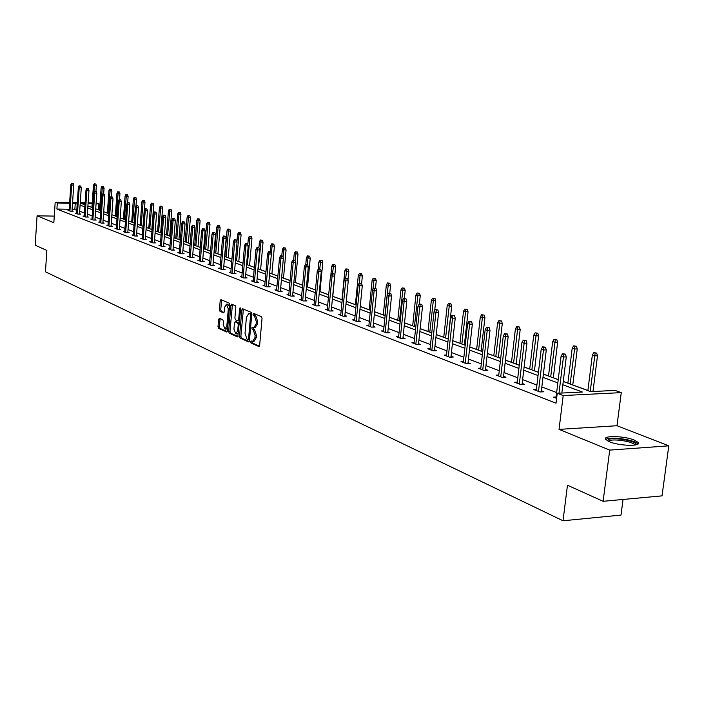 <?xml version="1.0" encoding="UTF-8"?>
<svg xmlns="http://www.w3.org/2000/svg" width="704" height="704" viewBox="0 0 704 704"><rect width="100%" height="100%" fill="white"/><g stroke="black" fill="none" stroke-linecap="round" stroke-linejoin="round"><path stroke-width="1.06" d="M250.571 341.739L250.985 342.998L258.773 346.518L259.644 345.356L262.038 318.437L261.43 316.633L253.51 313.333L252.991 314.178L253.414 315.436L254.417 315.858L256.344 321.614L256.15 323.849L253.801 327.703L252.287 327.14L251.777 327.976L252.199 329.234L253.202 329.674L255.121 335.456L254.927 337.682L252.604 341.493L251.073 340.903L250.571 341.739M251.997 341.299L252.331 342.962L259.433 346.166M254.434 313.702L254.76 315.41L255.772 315.832L254.417 315.858M253.211 327.527L253.546 329.208L254.549 329.648L253.202 329.674M634.234 440.053L638.141 442.42C641.986 446.574 619.485 446.081 609.488 441.769L605.748 439.454C602.122 435.336 624.149 435.82 634.234 440.053M668.8 445.834L662.024 495.871L603.117 501.301L609.717 450.111L668.8 445.834L616.986 425.726L621.271 392.63L563.2 395.542L557.234 393.263L582.366 392.031L562.857 384.771M54.278 216.102L37.066 215.829L53.847 222.702L55.185 202.171L69.643 202.462M603.117 501.301L567.459 485.223L563.024 520.775L45.461 271.797L46.842 250.448L35.2 245.194L37.066 215.829M54.146 218.073L54.19 217.457M219.41 318.278L218.61 319.405L218.002 326.621L218.557 328.354L226.75 332.033L227.436 330.871L229.654 304.832L229.082 303.09L220.862 299.666L220.176 300.846L219.437 309.602L219.991 311.326L223.555 312.84L224.25 311.67L224.62 307.305L226.477 304.146L228.307 308.88L226.846 325.996L225.007 329.111L223.168 324.368L223.414 321.526L222.851 319.792L219.41 318.278M616.986 425.726L559.038 429.378L609.717 450.111M559.038 429.378L563.2 395.542M69.186 209.264L56.901 209.044L556.019 403.198L557.234 393.263M56.901 209.044L57.306 202.981L55.185 202.171M239.545 336.31L240.126 338.096L248.574 341.915L249.427 340.762L251.768 314.125L251.17 312.338L242.669 308.774L241.824 309.945L239.545 336.31L240.874 336.283L241.454 338.061L249.216 341.563M237.468 336.899L229.214 333.168L228.642 331.408L230.868 305.342L231.572 304.154L235.224 305.659L235.805 307.419L234.89 318.058L235.47 319.818L237.952 320.874L238.665 319.695L239.624 308.563L240.126 307.727L240.618 308.986L237.794 336.89M563.024 520.775L621.007 515.082L623.058 499.462M587.893 390.526L572.783 384.947M567.89 383.143L563.262 381.427M558.237 379.57L553.318 377.758M548.513 375.98L543.382 374.088M538.446 372.266L534.442 370.788M529.725 369.046L524.119 366.978M519.27 365.182L516.138 364.03M511.5 362.314L505.454 360.078M500.694 358.318L498.37 357.465M493.812 355.784L487.353 353.399M482.68 351.666L481.122 351.094M476.643 349.439L469.797 346.914M465.203 345.215L464.367 344.907M459.967 343.279L452.76 340.622M443.758 337.295L436.216 334.514M428.006 331.478L420.147 328.574M412.685 325.82L404.536 322.81M397.786 320.32L389.356 317.205M383.275 314.961L374.598 311.758M369.16 309.742L360.237 306.451M355.406 304.665L346.262 301.286M342.012 299.719L332.79 296.314M328.671 294.791L320.003 291.588M315.48 289.925L307.534 286.986M302.623 285.173L295.372 282.498M290.092 280.544L283.51 278.115M277.878 276.038L271.929 273.838M265.962 271.638L260.621 269.658M254.346 267.344L249.577 265.584M243.003 263.155L238.788 261.598M231.933 259.063L228.246 257.708M221.126 255.077L217.941 253.898M214.588 252.666L214.025 252.454M210.566 251.178L207.865 250.175M204.556 248.952L203.667 248.626M200.253 247.368L198.009 246.541M194.744 245.335L193.547 244.886M190.177 243.646L188.373 242.977M185.143 241.789L183.647 241.234M180.321 240.011L178.939 239.501M175.754 238.322L173.976 237.662M170.694 236.447L169.717 236.086M166.566 234.925L164.516 234.168M161.269 232.971L160.679 232.751M157.573 231.607L155.258 230.754M148.764 228.351L146.203 227.41M140.14 225.166L137.342 224.136M131.692 222.05L128.665 220.933M123.411 218.988L120.173 217.791M115.306 215.996L111.857 214.72M107.351 213.057L103.708 211.71M99.563 210.179L98.358 209.783M563.253 381.498L590.665 391.626L615.164 390.421L621.271 392.63M96.131 202.998L98.903 203.799L96.078 203.746M98.481 209.783L98.903 203.799M85.07 203.526L81.224 203.456L84.982 204.838M87.903 205.92L92.77 207.715M95.726 208.806L100.716 210.654M103.708 211.754L108.83 213.646M111.857 214.764L117.11 216.709M120.173 217.835L125.576 219.833M128.665 220.977L134.209 223.027M137.342 224.18L143.035 226.283M146.203 227.454L152.046 229.618M155.258 230.798L161.269 233.015M164.507 234.221L170.685 236.5M173.967 237.714L180.321 240.055M183.647 241.287L190.168 243.698M193.538 244.939L200.253 247.421M203.658 248.679L210.566 251.222M214.025 252.507L221.118 255.13M224.62 256.423L231.933 259.116M235.479 260.427L243.003 263.208M246.594 264.537L254.338 267.397M257.99 268.743L265.962 271.691M273.768 244.086L271.735 243.822L273.768 244.086L274.41 246.11L272.07 246.092L269.667 273.055L277.878 276.091M281.626 277.473L290.092 280.597M293.894 282.005L302.614 285.226M306.478 286.651L315.471 289.978M319.396 291.421L328.671 294.853M332.649 296.322L342.214 299.851M346.254 301.347L356.127 304.99M360.228 306.513L370.427 310.279M374.59 311.81L385.123 315.7M389.356 317.266L400.233 321.288M404.527 322.872L415.774 327.026M420.147 328.636L431.772 332.93M436.216 334.576L448.237 339.011M452.751 340.683L465.194 345.277M469.788 346.975L482.671 351.736M487.344 353.461L500.685 358.389M505.446 360.149L519.262 365.253M524.11 367.039L538.437 372.328M543.374 374.158L558.228 379.641M92.171 203.667L88.062 203.588M72.565 202.523L77.299 202.62M80.256 202.673L85.122 202.77M88.114 202.831L92.224 202.919M77.202 204.054L72.512 203.28M69.59 203.218L57.306 202.981M557.832 382.897L542.986 377.379M538.05 375.54L523.732 370.216M518.892 368.412L505.085 363.273M500.324 361.504L486.992 356.541M482.319 354.807L469.454 350.011M464.86 348.304L452.426 343.675M447.911 341.994L435.89 337.524M431.455 335.878L419.83 331.549M415.466 329.93L404.228 325.75M399.934 324.148L389.057 320.1M384.833 318.525L374.308 314.609M370.146 313.06L359.955 309.267M355.854 307.745L345.99 304.075M341.95 302.57L332.385 299.015M328.407 297.537L319.141 294.078M315.225 292.626L306.231 289.282M302.377 287.848L293.656 284.601M289.854 283.184L281.398 280.034M277.64 278.643L269.438 275.59M265.734 274.208L257.77 271.242M254.118 269.887L246.382 267.01M242.783 265.672L235.268 262.874M231.722 261.554L224.418 258.834M220.915 257.532L213.822 254.892M210.364 253.607L203.465 251.038M200.059 249.77L193.354 247.28M189.983 246.022L183.462 243.593M180.136 242.361L173.791 239.994M170.509 238.779L164.331 236.482M161.093 235.268L155.082 233.033M151.879 231.845L146.036 229.671M142.868 228.492L137.174 226.371M134.05 225.21L128.506 223.15M125.418 221.998L120.014 219.991M116.961 218.847L111.698 216.894M108.68 215.767L103.558 213.866M100.566 212.749L95.577 210.892M92.62 209.792L87.754 207.979M84.841 206.897L80.089 205.128M76.798 210.1L72.107 209.308M74.853 209.361L75.258 203.333M556.644 392.559L541.834 386.927M536.906 385.053L522.623 379.623M517.792 377.784L504.002 372.539M499.259 370.735L485.954 365.675M481.29 363.906L468.442 359.022M463.857 357.28L451.449 352.554M446.943 350.847L434.949 346.28M430.514 344.599L418.915 340.19M414.559 338.527L403.339 334.268M399.054 332.631L388.194 328.504M383.97 326.902L373.472 322.907M369.31 321.323L359.137 317.46M355.045 315.902L345.198 312.154M341.167 310.622L331.619 306.997M327.65 305.483L318.393 301.963M314.486 300.476L305.51 297.062M301.655 295.601L292.952 292.292M289.15 290.849L280.702 287.637M276.962 286.211L268.761 283.096M265.074 281.688L257.118 278.661M253.475 277.279L245.749 274.34M242.158 272.976L234.652 270.125M231.106 268.778L223.819 266.006M220.317 264.678L213.233 261.976M209.783 260.665L202.893 258.051M199.487 256.749L192.79 254.206M189.429 252.93L182.917 250.448M179.59 249.19L173.254 246.778M169.981 245.529L163.812 243.188M160.574 241.956L154.581 239.677M151.378 238.462L145.534 236.236M142.375 235.039L136.69 232.874M133.566 231.686L128.031 229.583M124.942 228.404L119.557 226.354M116.503 225.201L111.25 223.203M108.231 222.05L103.118 220.106M100.135 218.97L95.146 217.078M92.198 215.952L87.331 214.104M84.418 212.995L79.675 211.2M72.01 210.786L73.163 211.226L70.312 211.182L67.945 210.267L69.115 210.285M79.508 213.664L80.678 214.113L77.818 214.069L75.398 213.136L76.586 213.154M87.164 216.603L88.352 217.052L85.466 217.008L82.993 216.058L84.207 216.075M94.97 219.595L96.175 220.053L93.262 220.018L90.746 219.041L91.978 219.067M102.934 222.649L104.157 223.115L101.226 223.08L98.657 222.094L99.915 222.112M111.065 225.764L112.314 226.248L109.358 226.204L106.735 225.201L108.002 225.218M119.363 228.95L120.63 229.434L117.656 229.398L114.972 228.369L116.274 228.386M127.838 232.206L129.131 232.698L126.13 232.663L123.394 231.607L124.705 231.625M136.497 235.523L137.808 236.025L134.781 235.998L131.991 234.916L133.329 234.934M145.332 238.911L146.67 239.422L143.625 239.395L140.765 238.295L142.129 238.313M154.37 242.378L155.725 242.898L152.654 242.871L149.741 241.754L151.122 241.762M163.601 245.916L164.982 246.444L161.885 246.426L158.91 245.282L160.318 245.291M173.043 249.542L174.442 250.078L171.327 250.061L168.274 248.89L169.717 248.899M182.697 253.238L184.122 253.792L180.981 253.774L177.857 252.578L179.326 252.586M192.562 257.03L194.022 257.585L190.846 257.576L187.66 256.353L189.156 256.353M202.664 260.902L204.142 261.466L200.948 261.466L197.683 260.207L199.206 260.207M212.995 264.862L214.5 265.443L211.279 265.443L207.944 264.158L209.493 264.158M223.573 268.919L225.113 269.509L221.857 269.518L218.442 268.198L220.026 268.198M234.397 273.073L235.963 273.671L232.69 273.689L229.196 272.334L230.806 272.334M245.485 277.323L247.086 277.939L243.786 277.957L240.205 276.575L241.842 276.566M256.846 281.688L258.482 282.313L255.147 282.33L251.478 280.914L253.158 280.905M268.488 286.15L270.151 286.792L266.798 286.81L263.032 285.366L264.748 285.349M280.421 290.726L282.119 291.377L278.74 291.412L274.877 289.925L276.628 289.907M292.662 295.416L294.395 296.085L290.981 296.12L287.021 294.598L288.807 294.58M305.21 300.23L306.979 300.916L303.538 300.96L299.482 299.394L301.303 299.367M318.085 305.175L319.898 305.862L316.422 305.914L312.259 304.313L314.125 304.286M331.302 310.244L333.15 310.948L329.648 311.01L325.371 309.364L327.281 309.329M344.872 315.445L346.755 316.166L343.226 316.237L338.835 314.547L340.789 314.512M358.811 320.795L360.738 321.534L357.174 321.605L352.669 319.862L354.658 319.827M373.129 326.286L375.1 327.043L371.51 327.122L366.872 325.336L368.914 325.292M387.842 331.927L389.866 332.702L386.241 332.79L381.471 330.959L383.566 330.906M402.978 337.735L405.046 338.527L401.386 338.624L396.484 336.732L398.631 336.679M418.546 343.702L420.658 344.511L416.97 344.617L411.928 342.681L414.119 342.619M434.562 349.844L436.726 350.68L433.013 350.794L427.821 348.797L430.065 348.726M451.053 356.171L453.27 357.025L449.522 357.148L444.171 355.089L446.486 355.018M468.028 362.683L470.307 363.554L466.523 363.695L461.023 361.574L463.39 361.495M485.531 369.398L487.863 370.295L484.053 370.445L478.377 368.254L480.806 368.166M503.571 376.314L505.965 377.23L502.11 377.397L496.267 375.144L498.758 375.038M522.166 383.451L524.63 384.393L520.749 384.569L514.712 382.246L517.273 382.131M541.367 390.808L543.884 391.776L539.977 391.97L533.746 389.567L536.386 389.444M556.609 398.367L553.388 397.135L556.107 396.994M252.824 341.484L253.95 341.458L256.274 337.647L254.927 337.682M254.549 329.648L256.476 335.421L256.274 337.647M254.012 327.694L255.147 327.668L257.497 323.822L256.15 323.849M255.772 315.832L257.699 321.587L257.497 323.822M243.39 309.082L240.874 336.283M247.966 339.486L248.556 338.686L250.606 315.33L250.193 314.072L248.741 313.535L246.418 317.381L245.027 333.282L246.919 339.02L247.966 339.486M248.195 339.486L249.542 339.442M251.759 314.266L250.193 314.072M249.885 313.518L251.539 314.054M238.093 336.547L230.542 333.142L229.214 333.168M232.426 304.489L229.97 331.382L230.542 333.142M238.137 320.839L239.606 320.725M233.939 329.085L235.822 333.898L237.706 330.757L238.234 324.658L237.653 322.89L235.171 321.834L234.467 323.013L233.939 329.085M235.998 333.89L237.16 333.863L238.568 332.675M239.378 323.321L237.653 322.89M236.315 321.842L238.982 322.863M225.174 329.111L226.327 329.085L227.682 327.958M229.504 306.601L227.656 304.137M221.707 300.001L220.748 309.575L221.311 311.3L224.03 312.479M220.132 318.595L219.314 326.594L219.877 328.328L227.234 331.646M596.666 353.082L593.806 352.686L596.666 353.082L597.494 355.775L594.713 355.872L592.346 355.071L587.884 390.597M595.126 353.135L590.234 391.468M597.494 355.775L592.979 391.512M592.346 355.071L593.806 352.686M561.836 393.043L566.28 356.884L563.429 356.981L558.994 393.184M563.86 354.209L565.444 354.147L562.558 353.751L563.86 354.209L563.429 356.981L561.097 356.162L555.966 398.13M566.28 356.884L565.444 354.147M562.558 353.751L561.097 356.162M576.435 346.254L573.628 345.866L576.435 346.254L577.245 348.902L574.49 348.99L572.202 348.216L567.882 383.214M574.904 346.298L570.161 384.05M577.245 348.902L572.774 385.018M572.202 348.216L573.628 345.866M556.829 339.636L554.083 339.258L556.829 339.636L557.638 342.25L554.902 342.329L552.684 341.572L548.504 376.05M555.315 339.68L550.713 376.869M557.638 342.25L553.309 377.828M552.684 341.572L554.083 339.258M541.235 391.908L546.295 349.914L543.47 350.002L538.498 391.398M543.902 347.274L545.468 347.222L542.643 346.834L543.902 347.274L543.47 350.002L541.209 349.21L536.254 390.535M546.295 349.914L545.468 347.222M542.643 346.834L541.209 349.21M522.042 384.507L526.935 343.156L524.137 343.244L519.323 384.023M524.568 340.56L526.117 340.516L523.345 340.138L524.568 340.56L524.137 343.244L521.946 342.478L517.15 383.187M526.935 343.156L526.117 340.516M523.345 340.138L521.946 342.478M607.508 440.836L608.256 439.639C612.638 436.77 636.786 440.968 635.994 444.497L635.888 444.866M634.762 445.078L634.577 444.726C632.729 441.452 612.779 438.434 609.127 440.854L608.529 441.355M637.877 444.083L637.824 444.013C635.518 439.965 610.834 436.234 606.276 439.217M537.83 333.221L535.128 332.851L537.83 333.221L538.622 335.79L535.911 335.87L533.755 335.13L529.716 369.107M536.325 333.256L531.854 369.899M538.622 335.79L534.433 370.85M533.755 335.13L535.128 332.851M503.448 377.335L508.174 336.618L505.402 336.688L500.746 376.869M505.833 334.048L507.373 334.013L504.654 333.643L505.833 334.048L505.402 336.688L503.281 335.949L498.643 376.059M508.174 336.618L507.373 334.013M504.654 333.643L503.281 335.949M519.402 326.999L516.745 326.638L519.402 326.999L520.186 329.534L515.407 328.891L511.491 362.375M517.906 327.034L513.568 363.15M520.186 329.534L516.129 364.091M515.407 328.891L516.745 326.638M485.417 370.383L489.993 330.273L487.238 330.343L482.733 369.934M487.67 327.747L489.201 327.703L486.526 327.342L487.67 327.747L487.238 330.343L485.179 329.622L480.691 369.151M489.993 330.273L489.201 327.703M486.526 327.342L485.179 329.622M501.521 320.962L498.907 320.61L501.521 320.962L502.286 323.462L497.596 322.828L493.803 355.846M500.034 320.989L495.818 356.594M502.286 323.462L498.362 357.526M497.596 322.828L498.907 320.61M467.922 363.642L472.349 324.122L469.621 324.183L465.265 363.211M470.052 321.622L471.566 321.596L468.943 321.235L470.052 321.622L469.621 324.183L467.623 323.479L463.285 362.446M472.349 324.122L471.566 321.596M468.943 321.235L467.623 323.479M484.158 315.102L481.598 314.758L484.158 315.102L484.924 317.566L480.304 316.95L476.634 349.501M482.689 315.128L478.588 350.231M484.924 317.566L481.114 351.155M480.304 316.95L481.598 314.758M450.947 357.104L455.233 318.146L452.531 318.199L448.307 356.682M452.962 315.682L454.458 315.656L451.88 315.313L452.962 315.682L452.531 318.199L450.586 317.522L446.38 355.942M455.233 318.146L454.458 315.656M451.88 315.313L450.586 317.522M467.298 309.408L464.781 309.074L467.298 309.408L468.054 311.837L463.514 311.238L459.958 343.341M465.846 309.434L461.859 344.045M468.054 311.837L464.358 344.969M463.514 311.238L464.781 309.074M434.465 350.75L438.618 312.356L435.934 312.4L431.842 350.346M436.366 309.918L437.853 309.901L435.318 309.558L436.366 309.918L435.934 312.4L434.051 311.74L429.968 349.624M438.618 312.356L437.853 309.901M435.318 309.558L434.051 311.74M450.921 303.882L448.439 303.556L450.921 303.882L451.669 306.275L447.207 305.686L443.749 337.357M449.478 303.899L445.597 338.043M451.669 306.275L448.087 338.958M447.207 305.686L448.439 303.556M418.449 344.582L422.479 306.724L419.813 306.768L415.844 344.186M420.244 304.322L421.722 304.304L419.223 303.97L420.244 304.322L419.813 306.768L417.991 306.126L414.031 343.49M422.479 306.724L421.722 304.304M419.223 303.97L417.991 306.126M435.002 298.505L432.564 298.188L435.002 298.505L435.741 300.872L431.35 300.291L427.997 331.54M433.567 298.522L429.792 332.2M435.741 300.872L434.685 310.649M431.35 300.291L432.564 298.188M419.522 293.286L417.12 292.97L419.522 293.286L420.253 295.61L415.932 295.046L412.676 325.882M418.106 293.295L414.427 326.524M420.253 295.61L419.364 303.97M415.932 295.046L417.12 292.97M404.466 288.2L402.107 287.892L404.466 288.2L405.187 290.497L400.937 289.942L397.778 320.373M403.058 288.209L399.476 321.006M405.187 290.497L404.342 298.531M400.937 289.942L402.107 287.892M389.814 283.254L387.49 282.955L389.814 283.254L390.526 285.525L386.346 284.979L383.275 315.022M388.414 283.263L384.93 315.63M390.526 285.525L389.726 293.251M386.346 284.979L387.49 282.955M375.549 278.441L373.261 278.142L375.549 278.441L376.253 280.676L372.134 280.139L369.151 309.804M374.167 278.45L372.874 289.45M376.253 280.676L375.487 288.27M372.134 280.139L373.261 278.142M361.662 273.75L359.41 273.46L361.662 273.75L362.358 275.959L358.301 275.431L355.397 304.726M360.29 273.759L359.154 283.298M362.358 275.959L361.601 283.518M358.301 275.431L359.41 273.46M348.128 269.183L345.91 268.902L348.128 269.183L348.814 271.366L344.819 270.846L342.003 299.772M346.764 269.183L345.69 278.274M348.814 271.366L347.978 279.937M344.819 270.846L345.91 268.902M334.946 264.73L332.763 264.449L334.946 264.73L335.623 266.886L331.69 266.376L330.871 274.912M333.59 264.73L332.552 273.539M335.623 266.886L332.781 296.366M331.69 266.376L332.763 264.449M322.098 260.392L319.942 260.119L322.098 260.392L322.766 262.522L318.886 262.02L318.208 269.227M320.751 260.392L319.739 268.937L318.366 268.937L319.757 268.937M322.766 262.522L319.994 291.65M318.886 262.02L319.942 260.119M309.558 256.168L307.437 255.895L309.558 256.168L310.226 258.262L306.407 257.778L305.782 264.449M308.229 256.159L307.234 264.598M310.226 258.262L307.534 287.047M306.407 257.778L307.437 255.895M402.89 338.58L406.789 301.25L404.158 301.286L400.303 338.202M404.58 298.883L406.05 298.866L403.594 298.54L404.58 298.883L404.158 301.286L402.38 300.67L398.543 337.524M406.789 301.25L406.05 298.866M403.594 298.54L402.38 300.67M387.754 332.754L391.547 295.935L388.934 295.962L385.194 332.394M389.356 293.594L390.808 293.586L388.397 293.26L389.356 293.594L388.934 295.962L387.2 295.363L383.478 331.725M391.547 295.935L390.808 293.586M388.397 293.26L387.2 295.363M373.05 327.087L376.719 290.761L374.132 290.787L370.506 326.735M374.554 288.455L375.989 288.446L373.622 288.13L374.554 288.455L374.132 290.787L372.451 290.198L368.834 326.093M376.719 290.761L375.989 288.446M373.622 288.13L372.451 290.198M358.732 321.57L362.296 285.736L359.726 285.754L356.206 321.226M360.149 283.457L361.574 283.439L359.242 283.14L360.149 283.457L359.726 285.754L358.09 285.182L354.587 320.602M362.296 285.736L361.574 283.439M359.242 283.14L358.09 285.182M344.793 316.202L348.26 280.834L345.717 280.852L342.294 315.876M346.139 278.582L347.547 278.582L345.25 278.274L346.139 278.582L345.717 280.852L344.124 280.298L340.71 315.269M348.26 280.834L347.547 278.582M345.25 278.274L344.124 280.298M331.232 310.983L334.594 276.074L332.077 276.082L328.75 310.658M332.49 273.847L333.898 273.838L331.628 273.548L332.49 273.847L332.077 276.082L330.519 275.537L327.21 310.068M334.594 276.074L333.898 273.838M331.628 273.548L330.519 275.537M318.014 305.897L321.288 271.427L318.789 271.436L315.55 305.58M319.202 269.227L318.789 271.436L317.275 270.908L314.054 305.008M321.288 271.427L320.593 269.227M318.366 268.937L317.275 270.908M305.149 300.934L308.326 266.913L305.844 266.913L302.702 300.634M306.258 264.73L307.639 264.73L305.439 264.449L306.258 264.73L305.844 266.913L304.374 266.394L301.242 300.071M308.326 266.913L307.639 264.73M305.439 264.449L304.374 266.394M292.6 296.102L295.689 262.504L293.225 262.504L290.171 295.812M293.647 260.348L295.011 260.357L292.846 260.075L293.647 260.348L293.225 262.504L291.79 262.002L288.746 295.258M295.689 262.504L295.011 260.357M292.846 260.075L291.79 262.002M280.368 291.394L283.369 258.21L280.931 258.201L277.957 291.113M281.345 256.08L282.7 256.089L280.57 255.807L281.345 256.08L280.931 258.201L279.532 257.708L276.566 290.576M283.369 258.21L282.7 256.089M280.57 255.807L279.532 257.708M297.334 252.041L295.24 251.768L297.334 252.041L297.994 254.118L294.228 253.634L293.638 260.075M296.014 252.032L295.038 260.427M297.994 254.118L295.372 282.55M294.228 253.634L295.24 251.768M268.435 286.801L271.366 254.012L268.937 254.003L266.042 286.519M269.35 251.918L270.697 251.918L268.594 251.654L269.35 251.918L268.937 254.003L267.573 253.528L264.686 286M271.366 254.012L270.697 251.918M268.594 251.654L267.573 253.528M285.41 248.01L283.342 247.746L285.41 248.01L286.062 250.061L282.348 249.586L281.785 255.816M284.099 248.002L283.052 257.198M286.062 250.061L283.501 278.168M282.348 249.586L283.342 247.746M256.793 282.322L259.644 249.929L257.242 249.92L254.426 282.049M257.655 247.852L258.984 247.861L256.916 247.597L257.655 247.852L257.242 249.92L255.913 249.454L253.097 281.538M259.644 249.929L258.984 247.861M256.916 247.597L255.913 249.454M272.466 244.077L272.07 246.092L270.75 245.643L270.204 251.75M274.41 246.11L271.92 273.891M270.75 245.643L271.735 243.822M245.432 277.948L248.213 245.942L245.828 245.925L243.082 277.684M246.242 243.883L247.562 243.901L245.511 243.637L246.242 243.883L245.828 245.925L244.534 245.467L241.789 277.191M248.213 245.942L247.562 243.901M245.511 243.637L244.534 245.467M262.407 240.249L260.392 239.994L262.407 240.249L263.041 242.246L259.424 241.789L258.896 247.826M261.114 240.231L258.368 268.884M263.041 242.246L260.612 269.711M259.424 241.789L260.392 239.994M234.344 273.68L237.054 242.053L234.687 242.026L232.012 273.425M235.092 240.02L236.403 240.029L234.388 239.774L235.092 240.02L234.687 242.026L233.42 241.586L230.754 272.941M237.054 242.053L236.403 240.029M234.388 239.774L233.42 241.586M251.302 236.5L249.322 236.254L251.302 236.5L251.935 238.48L248.371 238.031L247.799 244.64M250.026 236.491L247.342 264.81M251.935 238.48L249.568 265.637M248.371 238.031L249.322 236.254M223.52 269.509L226.151 238.251L223.81 238.225L221.206 269.262M224.215 236.236L225.518 236.254L223.529 235.998L224.215 236.236L223.81 238.225L222.57 237.794L219.974 268.787M226.151 238.251L225.518 236.254M223.529 235.998L222.57 237.794M240.46 232.839L238.506 232.593L240.46 232.839L241.085 234.793L237.565 234.353L236.94 241.701M239.193 232.83L236.57 260.832M241.085 234.793L238.779 261.65M237.565 234.353L238.506 232.593M212.942 265.443L215.512 234.538L213.189 234.511L210.646 265.197M213.594 232.549L214.887 232.566L212.916 232.311L213.594 232.549L213.189 234.511L211.983 234.089L209.449 264.739M215.512 234.538L214.887 232.566M212.916 232.311L211.983 234.089M229.874 229.266L227.938 229.02L229.874 229.266L230.49 231.202L227.014 230.762L224.849 256.502M228.615 229.249L226.046 256.942M230.49 231.202L228.237 257.752M227.014 230.762L227.938 229.02M202.611 261.466L205.119 230.912L202.814 230.886L200.332 261.228M203.21 228.941L204.494 228.958L202.558 228.712L203.21 228.941L202.814 230.886L201.634 230.472L199.162 260.779M205.119 230.912L204.494 228.958M202.558 228.712L201.634 230.472M219.516 225.773L217.615 225.535L219.516 225.773L220.123 227.682L216.7 227.251L214.588 252.71M218.266 225.755L215.758 253.141M220.123 227.682L217.932 253.95M216.7 227.251L217.615 225.535M209.396 222.35L207.513 222.121L209.396 222.35L209.994 224.242L206.615 223.819L204.547 249.005M208.155 222.332L205.7 249.427M209.994 224.242L207.856 250.228M206.615 223.819L207.513 222.121M199.496 219.014L197.639 218.786L199.496 219.014L200.094 220.88L196.759 220.466L194.744 245.379M198.264 218.997L195.862 245.793M200.094 220.88L198.009 246.585M196.759 220.466L197.639 218.786M189.816 215.741L187.986 215.521L189.816 215.741L190.406 217.598L187.114 217.184L185.143 241.842M188.593 215.723L186.243 242.246M190.406 217.598L188.373 243.03M187.114 217.184L187.986 215.521M180.347 212.546L178.534 212.326L180.347 212.546L180.928 214.377L177.672 213.972L175.754 238.366M179.133 212.529L176.827 238.762M180.928 214.377L178.939 239.545M177.672 213.972L178.534 212.326M171.081 209.422L169.286 209.202L171.081 209.422L171.662 211.226L168.441 210.83L166.566 234.978M169.875 209.396L167.614 235.365M171.662 211.226L169.708 236.139M168.441 210.83L169.286 209.202M162.008 206.36L160.239 206.14L162.008 206.36L162.58 208.146L159.403 207.759L157.564 231.651M160.811 206.334L158.594 232.03M162.58 208.146L160.679 232.804M159.403 207.759L160.239 206.14M153.12 203.359L151.378 203.148L153.12 203.359L153.692 205.137L150.55 204.75L148.764 228.395M151.941 203.333L149.767 228.774M153.692 205.137L151.835 229.539M150.55 204.75L151.378 203.148M144.426 200.42L142.701 200.209L144.426 200.42L144.989 202.18L141.891 201.802L140.14 225.21M143.255 200.394L141.126 225.579M144.989 202.18L144.399 210.065M141.891 201.802L142.701 200.209M135.907 197.551L134.2 197.34L135.907 197.551L136.47 199.285L133.399 198.906L131.692 222.094M134.746 197.525L132.651 222.446M136.47 199.285L135.96 206.166M133.399 198.906L134.2 197.34M192.518 257.585L194.955 227.366L192.676 227.339L190.256 257.347M193.072 225.421L194.339 225.438L192.43 225.201L193.072 225.421L192.676 227.339L191.514 226.934L189.112 256.907M194.955 227.366L194.339 225.438M192.43 225.201L191.514 226.934M182.653 253.783L185.029 223.907L182.758 223.872L180.409 253.554M183.163 221.98L184.422 221.998L182.53 221.76L183.163 221.98L182.758 223.872L181.632 223.476L179.282 253.123M185.029 223.907L184.422 221.998M182.53 221.76L181.632 223.476M172.999 250.07L175.322 220.519L173.07 220.484L170.773 249.85M173.466 218.61L174.715 218.627L172.858 218.398L173.466 218.61L173.07 220.484L171.97 220.097L169.673 249.427M175.322 220.519L174.715 218.627M172.858 218.398L171.97 220.097M163.566 246.435L165.827 217.21L163.601 217.175L161.348 246.224M163.988 215.318L165.229 215.345L163.39 215.116L163.988 215.318L163.601 217.175L162.518 216.797L160.274 245.81M165.827 217.21L165.229 215.345M163.39 215.116L162.518 216.797M154.334 242.889L156.543 213.972L154.326 213.928L152.134 242.678M154.722 212.098L155.954 212.124L154.132 211.895L154.722 212.098L154.326 213.928L153.27 213.558L151.087 242.273M156.543 213.972L155.954 212.124M154.132 211.895L153.27 213.558M145.297 239.413L147.462 210.795L145.262 210.76L143.123 239.202M145.649 208.947L146.872 208.974L145.077 208.754L145.649 208.947L145.262 210.76L144.232 210.399L142.094 238.806M147.462 210.795L146.872 208.974M145.077 208.754L144.232 210.399M136.462 236.007L138.565 207.698L136.391 207.654L134.297 235.805M136.778 205.867L137.984 205.894L136.215 205.674L136.778 205.867L136.391 207.654L135.379 207.302L133.294 235.418M138.565 207.698L137.984 205.894M136.215 205.674L135.379 207.302M127.802 232.681L129.862 204.662L127.706 204.618L125.655 232.487M128.084 202.849L129.29 202.875L127.538 202.655L128.084 202.849L127.706 204.618L126.711 204.274L124.67 232.109M129.862 204.662L129.29 202.875M127.538 202.655L126.711 204.274M119.328 229.425L121.343 201.687L119.196 201.643L117.198 229.231M119.583 199.892L120.771 199.918L119.038 199.707L119.583 199.892L119.196 201.643L118.228 201.309L116.239 228.853M121.343 201.687L120.771 199.918M119.038 199.707L118.228 201.309M111.03 226.23L113.001 198.783L110.871 198.73L108.918 226.037M111.25 197.006L112.438 197.032L110.722 196.821L111.25 197.006L110.871 198.73L109.921 198.405L107.976 225.676M113.001 198.783L112.438 197.032M110.722 196.821L109.921 198.405M127.565 194.726L125.875 194.524L127.565 194.726L128.119 196.451L125.083 196.082L123.411 219.032M126.403 194.7L124.362 219.384M128.119 196.451L127.662 202.664M125.083 196.082L125.875 194.524M102.898 223.106L104.826 195.932L102.714 195.879L100.804 222.913M103.092 194.172L104.262 194.198L102.573 193.987L103.092 194.172L102.714 195.879L101.781 195.554L99.88 222.561M104.826 195.932L104.262 194.198M102.573 193.987L101.781 195.554M119.39 191.972L117.718 191.77L119.39 191.972L119.935 193.67L116.934 193.31L115.298 216.04M118.237 191.946L116.23 216.383M119.935 193.67L119.495 199.716M116.934 193.31L117.718 191.77M94.934 220.035L96.818 193.134L94.723 193.09L92.858 219.859M95.102 191.391L96.263 191.418L94.591 191.215L95.102 191.391L94.723 193.09L93.808 192.764L91.951 219.507M96.818 193.134L96.263 191.418M94.591 191.215L93.808 192.764M111.373 189.262L109.727 189.068L111.373 189.262L111.918 190.951L108.953 190.59L107.351 213.101M110.238 189.235L108.258 213.435M111.918 190.951L111.496 196.838M108.953 190.59L109.727 189.068M87.129 217.034L88.968 190.397L86.891 190.353L85.061 216.858M87.261 188.672L88.422 188.698L86.768 188.496L87.261 188.672L86.891 190.353L85.994 190.036L84.172 216.515M88.968 190.397L88.422 188.698M86.768 188.496L85.994 190.036M103.514 186.613L101.886 186.419L103.514 186.613L104.06 188.285L101.121 187.924L99.554 210.223M102.388 186.586L100.452 210.558M104.06 188.285L103.655 194.014M101.121 187.924L101.886 186.419M79.482 214.095L81.277 187.713L79.218 187.669L77.431 213.919M79.587 186.006L80.731 186.032L79.103 185.838L79.587 186.006L79.218 187.669L78.338 187.361L76.56 213.585M81.277 187.713L80.731 186.032M79.103 185.838L78.338 187.361M95.814 184.017L94.204 183.823L95.814 184.017L96.351 185.671L93.447 185.319L91.916 207.398M94.688 183.982L93.834 192.72M96.351 185.671L95.955 191.312M93.447 185.319L94.204 183.823M71.984 211.209L73.744 185.09L71.685 185.038L69.942 211.033M72.063 183.392L73.198 183.418L71.579 183.225L72.063 183.392L71.685 185.038L70.831 184.73L69.089 210.707M73.744 185.09L73.198 183.418M71.579 183.225L70.831 184.73M252.331 342.962L250.985 342.998M254.76 315.41L253.414 315.436M253.546 329.208L252.199 329.234M256.476 335.421L255.121 335.456M257.699 321.587L256.344 321.614M243.162 309.927L241.824 309.945M241.454 338.061L240.126 338.096M249.612 338.659L248.556 338.686M251.662 315.313L250.606 315.33M250.483 313.614L249.137 313.632M229.97 331.382L228.642 331.408M232.197 305.325L230.868 305.342M239.694 319.669L238.665 319.695M240.61 308.546L239.624 308.563M238.735 330.73L237.706 330.757M239.263 324.641L238.234 324.658M236.623 321.834L235.294 321.86M227.85 325.978L226.846 325.996M229.31 308.862L228.307 308.88M221.311 311.3L219.991 311.326M220.748 309.575L219.437 309.602M221.487 300.828L220.176 300.846M219.877 328.328L218.557 328.354M219.314 326.594L218.002 326.621M219.921 319.378L218.61 319.405M249.401 339.478L248.107 339.513M250.087 313.518L248.741 313.535M239.29 320.848L238.014 320.874M236.5 321.807L235.171 321.834M227.797 304.128L226.477 304.146M635.316 444.981L635.994 444.497"/></g></svg>
